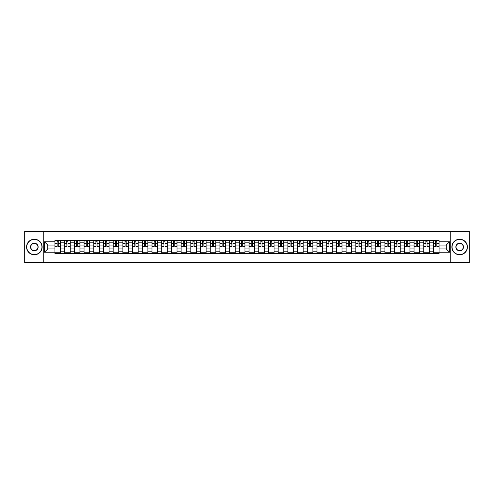 <?xml version="1.0" encoding="UTF-8"?>
<svg xmlns="http://www.w3.org/2000/svg" width="494" height="494" viewBox="0 0 494 494"><rect width="100%" height="100%" fill="white"/><g stroke="black" fill="none" stroke-linecap="round" stroke-linejoin="round"><path stroke-width="0.74" d="M450.756 262.555L469.3 262.555L469.3 231.445L24.7 231.445L24.7 262.555L450.756 262.555L450.756 231.445M64.646 253.688L64.646 242.208L60.54 242.208L60.54 253.688M60.54 242.208L60.54 240.312M64.646 242.208L64.646 240.312M70.241 240.312L70.241 253.688M74.347 253.688L74.347 240.312M79.948 240.312L79.948 253.688M84.054 253.688L84.054 240.312M89.655 240.312L89.655 253.688M93.761 253.688L93.761 240.312M99.362 240.312L99.362 253.688M103.468 253.688L103.468 240.312M109.063 240.312L109.063 253.688M113.169 253.688L113.169 240.312M118.77 240.312L118.77 253.688M122.876 253.688L122.876 240.312M128.477 240.312L128.477 253.688M132.583 253.688L132.583 240.312M138.184 240.312L138.184 253.688M142.291 253.688L142.291 240.312M147.891 240.312L147.891 253.688M151.998 253.688L151.998 240.312M157.592 240.312L157.592 253.688M161.699 253.688L161.699 240.312M167.299 240.312L167.299 253.688M171.406 253.688L171.406 240.312M177.006 240.312L177.006 253.688M181.113 253.688L181.113 240.312M186.713 240.312L186.713 253.688M190.82 253.688L190.82 240.312M196.421 240.312L196.421 253.688M200.527 253.688L200.527 240.312M206.122 240.312L206.122 253.688M210.228 253.688L210.228 240.312M215.829 240.312L215.829 253.688M219.935 253.688L219.935 240.312M225.536 240.312L225.536 253.688M229.642 253.688L229.642 240.312M235.243 240.312L235.243 253.688M239.349 253.688L239.349 240.312M244.95 240.312L244.95 253.688M249.05 253.688L249.05 240.312M254.651 240.312L254.651 253.688M258.757 253.688L258.757 240.312M264.358 240.312L264.358 253.688M268.464 253.688L268.464 240.312M274.065 240.312L274.065 253.688M278.171 253.688L278.171 240.312M283.772 240.312L283.772 253.688M287.879 253.688L287.879 240.312M293.473 240.312L293.473 253.688M297.579 253.688L297.579 240.312M303.18 240.312L303.18 253.688M307.287 253.688L307.287 240.312M312.887 240.312L312.887 253.688M316.994 253.688L316.994 240.312M322.594 240.312L322.594 253.688M326.701 253.688L326.701 240.312M332.301 240.312L332.301 253.688M336.408 253.688L336.408 240.312M342.002 240.312L342.002 253.688M346.109 253.688L346.109 240.312M351.709 240.312L351.709 253.688M355.816 253.688L355.816 240.312M361.417 240.312L361.417 253.688M365.523 253.688L365.523 240.312M371.124 240.312L371.124 253.688M375.23 253.688L375.23 240.312M380.831 240.312L380.831 253.688M384.937 253.688L384.937 240.312M390.532 240.312L390.532 253.688M394.638 253.688L394.638 240.312M400.239 240.312L400.239 253.688M404.345 253.688L404.345 240.312M409.946 240.312L409.946 253.688M414.052 253.688L414.052 240.312M419.653 240.312L419.653 253.688M423.759 253.688L423.759 240.312M429.354 240.312L429.354 253.688M433.46 253.688L433.46 240.312M433.46 248.927L429.354 248.927M423.759 248.927L419.653 248.927M414.052 248.927L409.946 248.927M404.345 248.927L400.239 248.927M394.638 248.927L390.532 248.927M384.937 248.927L380.831 248.927M375.23 248.927L371.124 248.927M365.523 248.927L361.417 248.927M355.816 248.927L351.709 248.927M346.109 248.927L342.002 248.927M336.408 248.927L332.301 248.927M326.701 248.927L322.594 248.927M316.994 248.927L312.887 248.927M307.287 248.927L303.18 248.927M297.579 248.927L293.473 248.927M287.879 248.927L283.772 248.927M278.171 248.927L274.065 248.927M268.464 248.927L264.358 248.927M258.757 248.927L254.651 248.927M249.05 248.927L244.95 248.927M239.349 248.927L235.243 248.927M229.642 248.927L225.536 248.927M219.935 248.927L215.829 248.927M210.228 248.927L206.122 248.927M200.527 248.927L196.421 248.927M190.82 248.927L186.713 248.927M181.113 248.927L177.006 248.927M171.406 248.927L167.299 248.927M161.699 248.927L157.592 248.927M151.998 248.927L147.891 248.927M142.291 248.927L138.184 248.927M132.583 248.927L128.477 248.927M122.876 248.927L118.77 248.927M113.169 248.927L109.063 248.927M103.468 248.927L99.362 248.927M93.761 248.927L89.655 248.927M84.054 248.927L79.948 248.927M74.347 248.927L70.241 248.927M64.646 248.927L60.54 248.927M433.46 245.073L429.354 245.073M423.759 245.073L419.653 245.073M414.052 245.073L409.946 245.073M404.345 245.073L400.239 245.073M394.638 245.073L390.532 245.073M384.937 245.073L380.831 245.073M375.23 245.073L371.124 245.073M365.523 245.073L361.417 245.073M355.816 245.073L351.709 245.073M346.109 245.073L342.002 245.073M336.408 245.073L332.301 245.073M326.701 245.073L322.594 245.073M316.994 245.073L312.887 245.073M307.287 245.073L303.18 245.073M297.579 245.073L293.473 245.073M287.879 245.073L283.772 245.073M278.171 245.073L274.065 245.073M268.464 245.073L264.358 245.073M258.757 245.073L254.651 245.073M249.05 245.073L244.95 245.073M239.349 245.073L235.243 245.073M229.642 245.073L225.536 245.073M219.935 245.073L215.829 245.073M210.228 245.073L206.122 245.073M200.527 245.073L196.421 245.073M190.82 245.073L186.713 245.073M181.113 245.073L177.006 245.073M171.406 245.073L167.299 245.073M161.699 245.073L157.592 245.073M151.998 245.073L147.891 245.073M142.291 245.073L138.184 245.073M132.583 245.073L128.477 245.073M122.876 245.073L118.77 245.073M113.169 245.073L109.063 245.073M103.468 245.073L99.362 245.073M93.761 245.073L89.655 245.073M84.054 245.073L79.948 245.073M74.347 245.073L70.241 245.073M64.646 245.073L60.54 245.073M47.782 248.927L54.939 248.927L54.939 245.073L47.782 245.073L47.782 248.927L44.485 252.224L44.485 241.776L54.939 241.776L54.939 245.073M439.061 245.073L439.061 248.927L446.218 248.927L446.218 245.073L439.061 245.073L439.061 240.312L54.939 240.312L54.939 241.776M439.061 241.776L449.515 241.776L449.515 252.224L439.061 252.224L439.061 248.927M54.939 248.927L54.939 253.688L439.061 253.688L439.061 252.224M54.939 252.224L44.485 252.224M43.244 262.555L43.244 231.445M60.54 252.755L54.939 252.755M57.205 241.245L58.267 241.245M70.241 252.755L64.646 252.755M66.912 241.245L67.974 241.245M79.948 252.755L74.347 252.755M76.619 241.245L77.675 241.245M89.655 252.755L84.054 252.755M86.327 241.245L87.382 241.245M99.362 252.755L93.761 252.755M96.034 241.245L97.09 241.245M109.063 252.755L103.468 252.755M105.735 241.245L106.797 241.245M118.77 252.755L113.169 252.755M115.442 241.245L116.498 241.245M128.477 252.755L122.876 252.755M125.149 241.245L126.205 241.245M138.184 252.755L132.583 252.755M134.856 241.245L135.912 241.245M147.891 252.755L142.291 252.755M144.563 241.245L145.619 241.245M157.592 252.755L151.998 252.755M154.264 241.245L155.326 241.245M167.299 252.755L161.699 252.755M163.971 241.245L165.027 241.245M177.006 252.755L171.406 252.755M173.678 241.245L174.734 241.245M186.713 252.755L181.113 252.755M183.385 241.245L184.441 241.245M196.421 252.755L190.82 252.755M193.092 241.245L194.148 241.245M206.122 252.755L200.527 252.755M202.793 241.245L203.855 241.245M215.829 252.755L210.228 252.755M212.5 241.245L213.556 241.245M225.536 252.755L219.935 252.755M222.207 241.245L223.263 241.245M235.243 252.755L229.642 252.755M231.914 241.245L232.97 241.245M244.95 252.755L239.349 252.755M241.615 241.245L242.678 241.245M254.651 252.755L249.05 252.755M251.323 241.245L252.385 241.245M264.358 252.755L258.757 252.755M261.03 241.245L262.086 241.245M274.065 252.755L268.464 252.755M270.737 241.245L271.793 241.245M283.772 252.755L278.171 252.755M280.444 241.245L281.5 241.245M293.473 252.755L287.879 252.755M290.145 241.245L291.207 241.245M303.18 252.755L297.579 252.755M299.852 241.245L300.908 241.245M312.887 252.755L307.287 252.755M309.559 241.245L310.615 241.245M322.594 252.755L316.994 252.755M319.266 241.245L320.322 241.245M332.301 252.755L326.701 252.755M328.973 241.245L330.029 241.245M342.002 252.755L336.408 252.755M338.674 241.245L339.736 241.245M351.709 252.755L346.109 252.755M348.381 241.245L349.437 241.245M361.417 252.755L355.816 252.755M358.088 241.245L359.144 241.245M371.124 252.755L365.523 252.755M367.795 241.245L368.851 241.245M380.831 252.755L375.23 252.755M377.502 241.245L378.558 241.245M390.532 252.755L384.937 252.755M387.203 241.245L388.265 241.245M400.239 252.755L394.638 252.755M396.91 241.245L397.966 241.245M409.946 252.755L404.345 252.755M406.618 241.245L407.674 241.245M419.653 252.755L414.052 252.755M416.325 241.245L417.381 241.245M429.354 252.755L423.759 252.755M426.026 241.245L427.088 241.245M439.061 252.755L433.46 252.755M435.733 241.245L436.795 241.245M44.485 241.776L47.782 245.073M446.218 248.927L449.515 252.224M446.218 245.073L449.515 241.776M58.267 246.284L58.267 240.374L60.503 240.374L60.503 246.284L58.267 246.284M57.205 241.183L58.267 241.183M58.453 240.374L54.97 240.374L54.97 246.284L57.205 246.284L57.02 240.374M67.974 246.284L67.974 240.374L70.21 240.374L70.21 246.284L67.974 246.284M66.912 241.183L67.974 241.183M68.16 240.374L64.677 240.374L64.677 246.284L66.912 246.284L66.727 240.374M77.675 246.284L77.675 240.374L79.917 240.374L79.917 246.284L77.675 246.284M76.619 241.183L77.675 241.183M77.867 240.374L74.378 240.374L74.378 246.284L76.619 246.284L76.434 240.374M34.345 254.589A7.589 7.589 0 0 0 41.934 247A7.589 7.589 0 0 0 34.345 239.411A7.589 7.589 0 0 0 26.75 247A7.589 7.589 0 0 0 34.345 254.589M34.345 239.226A7.774 7.774 0 0 1 42.12 247A7.774 7.774 0 0 1 34.345 254.774A7.774 7.774 0 0 1 26.565 247A7.774 7.774 0 0 1 34.345 239.226M34.345 250.798A3.798 3.798 0 0 1 30.548 247A3.798 3.798 0 0 1 34.345 243.202A3.798 3.798 0 0 1 38.137 247A3.798 3.798 0 0 1 34.345 250.798M34.345 243.394A3.606 3.606 0 0 0 30.733 247A3.606 3.606 0 0 0 34.345 250.606A3.606 3.606 0 0 0 37.952 247A3.606 3.606 0 0 0 34.345 243.394M459.655 254.589A7.589 7.589 0 0 0 467.25 247A7.589 7.589 0 0 0 459.655 239.411A7.589 7.589 0 0 0 452.066 247A7.589 7.589 0 0 0 459.655 254.589M459.655 239.226A7.774 7.774 0 0 1 467.435 247A7.774 7.774 0 0 1 459.655 254.774A7.774 7.774 0 0 1 451.88 247A7.774 7.774 0 0 1 459.655 239.226M459.655 250.798A3.798 3.798 0 0 1 455.863 247A3.798 3.798 0 0 1 459.655 243.202A3.798 3.798 0 0 1 463.452 247A3.798 3.798 0 0 1 459.655 250.798M459.655 243.394A3.606 3.606 0 0 0 456.048 247A3.606 3.606 0 0 0 459.655 250.606A3.606 3.606 0 0 0 463.267 247A3.606 3.606 0 0 0 459.655 243.394M87.382 246.284L87.382 240.374L89.624 240.374L89.624 246.284L87.382 246.284M86.327 241.183L87.382 241.183M87.568 240.374L84.085 240.374L84.085 246.284L86.327 246.284L86.141 240.374M97.09 246.284L97.09 240.374L99.331 240.374L99.331 246.284L97.09 246.284M96.034 241.183L97.09 241.183M97.275 240.374L93.792 240.374L93.792 246.284L96.034 246.284L95.842 240.374M106.797 246.284L106.797 240.374L109.032 240.374L109.032 246.284L106.797 246.284M105.735 241.183L106.797 241.183M106.982 240.374L103.499 240.374L103.499 246.284L105.735 246.284L105.549 240.374M116.498 246.284L116.498 240.374L118.739 240.374L118.739 246.284L116.498 246.284M115.442 241.183L116.498 241.183M116.689 240.374L113.2 240.374L113.2 246.284L115.442 246.284L115.256 240.374M126.205 246.284L126.205 240.374L128.446 240.374L128.446 246.284L126.205 246.284M125.149 241.183L126.205 241.183M126.396 240.374L122.907 240.374L122.907 246.284L125.149 246.284L124.963 240.374M135.912 246.284L135.912 240.374L138.153 240.374L138.153 246.284L135.912 246.284M134.856 241.183L135.912 241.183M136.097 240.374L132.614 240.374L132.614 246.284L134.856 246.284L134.671 240.374M145.619 246.284L145.619 240.374L147.86 240.374L147.86 246.284L145.619 246.284M144.563 241.183L145.619 241.183M145.804 240.374L142.321 240.374L142.321 246.284L144.563 246.284L144.372 240.374M155.326 246.284L155.326 240.374L157.561 240.374L157.561 246.284L155.326 246.284M154.264 241.183L155.326 241.183M155.511 240.374L152.029 240.374L152.029 246.284L154.264 246.284L154.079 240.374M165.027 246.284L165.027 240.374L167.268 240.374L167.268 246.284L165.027 246.284M163.971 241.183L165.027 241.183M165.218 240.374L161.729 240.374L161.729 246.284L163.971 246.284L163.786 240.374M174.734 246.284L174.734 240.374L176.976 240.374L176.976 246.284L174.734 246.284M173.678 241.183L174.734 241.183M174.919 240.374L171.437 240.374L171.437 246.284L173.678 246.284L173.493 240.374M184.441 246.284L184.441 240.374L186.683 240.374L186.683 246.284L184.441 246.284M183.385 241.183L184.441 241.183M184.626 240.374L181.144 240.374L181.144 246.284L183.385 246.284L183.2 240.374M194.148 246.284L194.148 240.374L196.39 240.374L196.39 246.284L194.148 246.284M193.092 241.183L194.148 241.183M194.333 240.374L190.851 240.374L190.851 246.284L193.092 246.284L192.901 240.374M203.855 246.284L203.855 240.374L206.091 240.374L206.091 246.284L203.855 246.284M202.793 241.183L203.855 241.183M204.041 240.374L200.558 240.374L200.558 246.284L202.793 246.284L202.608 240.374M213.556 246.284L213.556 240.374L215.798 240.374L215.798 246.284L213.556 246.284M212.5 241.183L213.556 241.183M213.748 240.374L210.259 240.374L210.259 246.284L212.5 246.284L212.315 240.374M223.263 246.284L223.263 240.374L225.505 240.374L225.505 246.284L223.263 246.284M222.207 241.183L223.263 241.183M223.449 240.374L219.966 240.374L219.966 246.284L222.207 246.284L222.022 240.374M232.97 246.284L232.97 240.374L235.212 240.374L235.212 246.284L232.97 246.284M231.914 241.183L232.97 241.183M233.156 240.374L229.673 240.374L229.673 246.284L231.914 246.284L231.723 240.374M242.678 246.284L242.678 240.374L244.913 240.374L244.913 246.284L242.678 246.284M241.615 241.183L242.678 241.183M242.863 240.374L239.38 240.374L239.38 246.284L241.615 246.284L241.43 240.374M252.385 246.284L252.385 240.374L254.62 240.374L254.62 246.284L252.385 246.284M251.323 241.183L252.385 241.183M252.57 240.374L249.087 240.374L249.087 246.284L251.323 246.284L251.137 240.374M262.086 246.284L262.086 240.374L264.327 240.374L264.327 246.284L262.086 246.284M261.03 241.183L262.086 241.183M262.277 240.374L258.788 240.374L258.788 246.284L261.03 246.284L260.844 240.374M271.793 246.284L271.793 240.374L274.034 240.374L274.034 246.284L271.793 246.284M270.737 241.183L271.793 241.183M271.978 240.374L268.495 240.374L268.495 246.284L270.737 246.284L270.551 240.374M281.5 246.284L281.5 240.374L283.741 240.374L283.741 246.284L281.5 246.284M280.444 241.183L281.5 241.183M281.685 240.374L278.202 240.374L278.202 246.284L280.444 246.284L280.252 240.374M291.207 246.284L291.207 240.374L293.442 240.374L293.442 246.284L291.207 246.284M290.145 241.183L291.207 241.183M291.392 240.374L287.909 240.374L287.909 246.284L290.145 246.284L289.959 240.374M300.908 246.284L300.908 240.374L303.149 240.374L303.149 246.284L300.908 246.284M299.852 241.183L300.908 241.183M301.099 240.374L297.61 240.374L297.61 246.284L299.852 246.284L299.667 240.374M310.615 246.284L310.615 240.374L312.856 240.374L312.856 246.284L310.615 246.284M309.559 241.183L310.615 241.183M310.8 240.374L307.317 240.374L307.317 246.284L309.559 246.284L309.374 240.374M320.322 246.284L320.322 240.374L322.563 240.374L322.563 246.284L320.322 246.284M319.266 241.183L320.322 241.183M320.507 240.374L317.024 240.374L317.024 246.284L319.266 246.284L319.081 240.374M330.029 246.284L330.029 240.374L332.271 240.374L332.271 246.284L330.029 246.284M328.973 241.183L330.029 241.183M330.214 240.374L326.732 240.374L326.732 246.284L328.973 246.284L328.782 240.374M339.736 246.284L339.736 240.374L341.971 240.374L341.971 246.284L339.736 246.284M338.674 241.183L339.736 241.183M339.921 240.374L336.439 240.374L336.439 246.284L338.674 246.284L338.489 240.374M349.437 246.284L349.437 240.374L351.679 240.374L351.679 246.284L349.437 246.284M348.381 241.183L349.437 241.183M349.629 240.374L346.14 240.374L346.14 246.284L348.381 246.284L348.196 240.374M359.144 246.284L359.144 240.374L361.386 240.374L361.386 246.284L359.144 246.284M358.088 241.183L359.144 241.183M359.329 240.374L355.847 240.374L355.847 246.284L358.088 246.284L357.903 240.374M368.851 246.284L368.851 240.374L371.093 240.374L371.093 246.284L368.851 246.284M367.795 241.183L368.851 241.183M369.037 240.374L365.554 240.374L365.554 246.284L367.795 246.284L367.604 240.374M378.558 246.284L378.558 240.374L380.8 240.374L380.8 246.284L378.558 246.284M377.502 241.183L378.558 241.183M378.744 240.374L375.261 240.374L375.261 246.284L377.502 246.284L377.311 240.374M388.265 246.284L388.265 240.374L390.501 240.374L390.501 246.284L388.265 246.284M387.203 241.183L388.265 241.183M388.451 240.374L384.968 240.374L384.968 246.284L387.203 246.284L387.018 240.374M397.966 246.284L397.966 240.374L400.208 240.374L400.208 246.284L397.966 246.284M396.91 241.183L397.966 241.183M398.158 240.374L394.669 240.374L394.669 246.284L396.91 246.284L396.725 240.374M407.674 246.284L407.674 240.374L409.915 240.374L409.915 246.284L407.674 246.284M406.618 241.183L407.674 241.183M407.859 240.374L404.376 240.374L404.376 246.284L406.618 246.284L406.432 240.374M417.381 246.284L417.381 240.374L419.622 240.374L419.622 246.284L417.381 246.284M416.325 241.183L417.381 241.183M417.566 240.374L414.083 240.374L414.083 246.284L416.325 246.284L416.133 240.374M427.088 246.284L427.088 240.374L429.323 240.374L429.323 246.284L427.088 246.284M426.026 241.183L427.088 241.183M427.273 240.374L423.79 240.374L423.79 246.284L426.026 246.284L425.84 240.374M436.795 246.284L436.795 240.374L439.03 240.374L439.03 246.284L436.795 246.284M435.733 241.183L436.795 241.183M436.98 240.374L433.497 240.374L433.497 246.284L435.733 246.284L435.547 240.374M423.759 242.208L419.653 242.208M414.052 242.208L409.946 242.208M404.345 242.208L400.239 242.208M394.638 242.208L390.532 242.208M384.937 242.208L380.831 242.208M375.23 242.208L371.124 242.208M365.523 242.208L361.417 242.208M355.816 242.208L351.709 242.208M346.109 242.208L342.002 242.208M336.408 242.208L332.301 242.208M326.701 242.208L322.594 242.208M316.994 242.208L312.887 242.208M307.287 242.208L303.18 242.208M297.579 242.208L293.473 242.208M287.879 242.208L283.772 242.208M278.171 242.208L274.065 242.208M268.464 242.208L264.358 242.208M258.757 242.208L254.651 242.208M249.05 242.208L244.95 242.208M239.349 242.208L235.243 242.208M229.642 242.208L225.536 242.208M219.935 242.208L215.829 242.208M210.228 242.208L206.122 242.208M200.527 242.208L196.421 242.208M190.82 242.208L186.713 242.208M181.113 242.208L177.006 242.208M171.406 242.208L167.299 242.208M161.699 242.208L157.592 242.208M151.998 242.208L147.891 242.208M142.291 242.208L138.184 242.208M132.583 242.208L128.477 242.208M122.876 242.208L118.77 242.208M113.169 242.208L109.063 242.208M103.468 242.208L99.362 242.208M93.761 242.208L89.655 242.208M84.054 242.208L79.948 242.208M74.347 242.208L70.241 242.208M433.46 242.208L429.354 242.208M423.759 251.792L419.653 251.792M414.052 251.792L409.946 251.792M404.345 251.792L400.239 251.792M394.638 251.792L390.532 251.792M384.937 251.792L380.831 251.792M375.23 251.792L371.124 251.792M365.523 251.792L361.417 251.792M355.816 251.792L351.709 251.792M346.109 251.792L342.002 251.792M336.408 251.792L332.301 251.792M326.701 251.792L322.594 251.792M316.994 251.792L312.887 251.792M307.287 251.792L303.18 251.792M297.579 251.792L293.473 251.792M287.879 251.792L283.772 251.792M278.171 251.792L274.065 251.792M268.464 251.792L264.358 251.792M258.757 251.792L254.651 251.792M249.05 251.792L244.95 251.792M239.349 251.792L235.243 251.792M229.642 251.792L225.536 251.792M219.935 251.792L215.829 251.792M210.228 251.792L206.122 251.792M200.527 251.792L196.421 251.792M190.82 251.792L186.713 251.792M181.113 251.792L177.006 251.792M171.406 251.792L167.299 251.792M161.699 251.792L157.592 251.792M151.998 251.792L147.891 251.792M142.291 251.792L138.184 251.792M132.583 251.792L128.477 251.792M122.876 251.792L118.77 251.792M113.169 251.792L109.063 251.792M103.468 251.792L99.362 251.792M93.761 251.792L89.655 251.792M84.054 251.792L79.948 251.792M74.347 251.792L70.241 251.792M64.646 251.792L60.54 251.792M433.46 251.792L429.354 251.792M58.267 246.068L60.503 246.068M58.267 243.394L60.503 243.394M54.97 246.068L57.205 246.068M54.97 243.394L57.205 243.394M67.974 246.068L70.21 246.068M67.974 243.394L70.21 243.394M64.677 246.068L66.912 246.068M64.677 243.394L66.912 243.394M77.675 246.068L79.917 246.068M77.675 243.394L79.917 243.394M74.378 246.068L76.619 246.068M74.378 243.394L76.619 243.394M87.382 246.068L89.624 246.068M87.382 243.394L89.624 243.394M84.085 246.068L86.327 246.068M84.085 243.394L86.327 243.394M97.09 246.068L99.331 246.068M97.09 243.394L99.331 243.394M93.792 246.068L96.034 246.068M93.792 243.394L96.034 243.394M106.797 246.068L109.032 246.068M106.797 243.394L109.032 243.394M103.499 246.068L105.735 246.068M103.499 243.394L105.735 243.394M116.498 246.068L118.739 246.068M116.498 243.394L118.739 243.394M113.2 246.068L115.442 246.068M113.2 243.394L115.442 243.394M126.205 246.068L128.446 246.068M126.205 243.394L128.446 243.394M122.907 246.068L125.149 246.068M122.907 243.394L125.149 243.394M135.912 246.068L138.153 246.068M135.912 243.394L138.153 243.394M132.614 246.068L134.856 246.068M132.614 243.394L134.856 243.394M145.619 246.068L147.86 246.068M145.619 243.394L147.86 243.394M142.321 246.068L144.563 246.068M142.321 243.394L144.563 243.394M155.326 246.068L157.561 246.068M155.326 243.394L157.561 243.394M152.029 246.068L154.264 246.068M152.029 243.394L154.264 243.394M165.027 246.068L167.268 246.068M165.027 243.394L167.268 243.394M161.729 246.068L163.971 246.068M161.729 243.394L163.971 243.394M174.734 246.068L176.976 246.068M174.734 243.394L176.976 243.394M171.437 246.068L173.678 246.068M171.437 243.394L173.678 243.394M184.441 246.068L186.683 246.068M184.441 243.394L186.683 243.394M181.144 246.068L183.385 246.068M181.144 243.394L183.385 243.394M194.148 246.068L196.39 246.068M194.148 243.394L196.39 243.394M190.851 246.068L193.092 246.068M190.851 243.394L193.092 243.394M203.855 246.068L206.091 246.068M203.855 243.394L206.091 243.394M200.558 246.068L202.793 246.068M200.558 243.394L202.793 243.394M213.556 246.068L215.798 246.068M213.556 243.394L215.798 243.394M210.259 246.068L212.5 246.068M210.259 243.394L212.5 243.394M223.263 246.068L225.505 246.068M223.263 243.394L225.505 243.394M219.966 246.068L222.207 246.068M219.966 243.394L222.207 243.394M232.97 246.068L235.212 246.068M232.97 243.394L235.212 243.394M229.673 246.068L231.914 246.068M229.673 243.394L231.914 243.394M242.678 246.068L244.913 246.068M242.678 243.394L244.913 243.394M239.38 246.068L241.615 246.068M239.38 243.394L241.615 243.394M252.385 246.068L254.62 246.068M252.385 243.394L254.62 243.394M249.087 246.068L251.323 246.068M249.087 243.394L251.323 243.394M262.086 246.068L264.327 246.068M262.086 243.394L264.327 243.394M258.788 246.068L261.03 246.068M258.788 243.394L261.03 243.394M271.793 246.068L274.034 246.068M271.793 243.394L274.034 243.394M268.495 246.068L270.737 246.068M268.495 243.394L270.737 243.394M281.5 246.068L283.741 246.068M281.5 243.394L283.741 243.394M278.202 246.068L280.444 246.068M278.202 243.394L280.444 243.394M291.207 246.068L293.442 246.068M291.207 243.394L293.442 243.394M287.909 246.068L290.145 246.068M287.909 243.394L290.145 243.394M300.908 246.068L303.149 246.068M300.908 243.394L303.149 243.394M297.61 246.068L299.852 246.068M297.61 243.394L299.852 243.394M310.615 246.068L312.856 246.068M310.615 243.394L312.856 243.394M307.317 246.068L309.559 246.068M307.317 243.394L309.559 243.394M320.322 246.068L322.563 246.068M320.322 243.394L322.563 243.394M317.024 246.068L319.266 246.068M317.024 243.394L319.266 243.394M330.029 246.068L332.271 246.068M330.029 243.394L332.271 243.394M326.732 246.068L328.973 246.068M326.732 243.394L328.973 243.394M339.736 246.068L341.971 246.068M339.736 243.394L341.971 243.394M336.439 246.068L338.674 246.068M336.439 243.394L338.674 243.394M349.437 246.068L351.679 246.068M349.437 243.394L351.679 243.394M346.14 246.068L348.381 246.068M346.14 243.394L348.381 243.394M359.144 246.068L361.386 246.068M359.144 243.394L361.386 243.394M355.847 246.068L358.088 246.068M355.847 243.394L358.088 243.394M368.851 246.068L371.093 246.068M368.851 243.394L371.093 243.394M365.554 246.068L367.795 246.068M365.554 243.394L367.795 243.394M378.558 246.068L380.8 246.068M378.558 243.394L380.8 243.394M375.261 246.068L377.502 246.068M375.261 243.394L377.502 243.394M388.265 246.068L390.501 246.068M388.265 243.394L390.501 243.394M384.968 246.068L387.203 246.068M384.968 243.394L387.203 243.394M397.966 246.068L400.208 246.068M397.966 243.394L400.208 243.394M394.669 246.068L396.91 246.068M394.669 243.394L396.91 243.394M407.674 246.068L409.915 246.068M407.674 243.394L409.915 243.394M404.376 246.068L406.618 246.068M404.376 243.394L406.618 243.394M417.381 246.068L419.622 246.068M417.381 243.394L419.622 243.394M414.083 246.068L416.325 246.068M414.083 243.394L416.325 243.394M427.088 246.068L429.323 246.068M427.088 243.394L429.323 243.394M423.79 246.068L426.026 246.068M423.79 243.394L426.026 243.394M436.795 246.068L439.03 246.068M436.795 243.394L439.03 243.394M433.497 246.068L435.733 246.068M433.497 243.394L435.733 243.394"/></g></svg>
